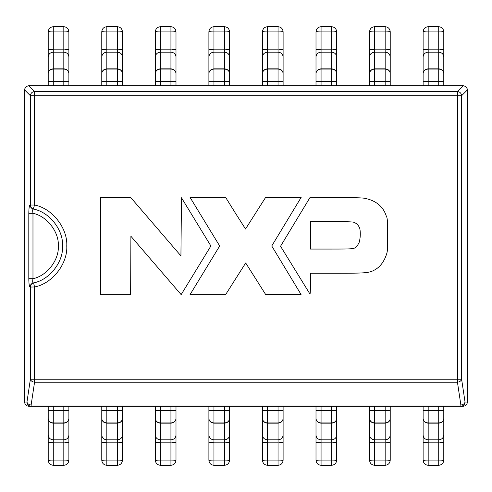 <?xml version="1.0" encoding="UTF-8"?>
<svg xmlns="http://www.w3.org/2000/svg" width="492" height="492" viewBox="0 0 492 492"><rect width="100%" height="100%" fill="white"/><g stroke="black" fill="none" stroke-linecap="round" stroke-linejoin="round"><path stroke-width="0.74" d="M28.807 278.681L32.976 278.681L32.976 213.319L28.807 213.319L28.807 278.681C28.88 283.884 29.299 286.676 30.073 287.057L34.557 286.977L33.561 282.882C31.58 283.515 30.516 284.88 30.387 286.977L30.387 379.203C30.836 380.869 32.226 381.86 34.557 382.186L34.557 379.203L30.387 379.203L26.962 402.032C27.226 404.578 28.616 405.986 31.131 406.251L28.819 406.251C26.304 405.986 24.914 404.578 24.649 402.032L24.6 402.032C24.871 404.578 26.273 405.986 28.819 406.251L460.869 406.251C463.384 405.986 464.774 404.578 465.038 402.032C464.589 403.698 463.2 404.695 460.869 405.014L460.869 406.251L463.181 406.251C465.727 405.986 467.129 404.578 467.4 402.032L467.4 89.968C467.129 87.422 465.727 86.014 463.181 85.749L28.819 85.749C26.273 86.014 24.871 87.422 24.6 89.968L24.6 402.032M33.431 282.912L33.278 282.949C32.595 282.832 32.497 281.406 32.976 278.681C46.863 275.944 59.132 260.133 58.339 246C59.132 231.867 46.863 216.056 32.976 213.319C32.497 210.594 32.595 209.168 33.278 209.051L34.557 205.023L30.387 205.023C30.516 207.12 31.58 208.485 33.561 209.118C49.366 212.003 63.486 229.961 62.552 246C63.486 262.039 49.366 279.997 33.561 282.882L33.278 282.949C31.273 283.57 30.209 284.942 30.073 287.057M31.131 406.251L31.131 405.014C28.8 404.695 27.411 403.698 26.962 402.032L24.649 402.032L24.649 89.968L30.387 95.706L34.557 95.706L34.557 91.537C32.085 91.844 30.695 93.234 30.387 95.706L30.387 205.023L30.073 204.943C30.209 207.058 31.273 208.43 33.278 209.051C49.194 211.812 63.505 229.875 62.552 246C63.505 262.125 49.194 280.188 33.278 282.949M457.443 382.186C459.774 381.86 461.164 380.869 461.613 379.203L457.443 379.203L457.443 382.186L460.869 405.014L31.131 405.014L34.557 382.186L457.443 382.186M467.4 402.032L465.038 402.032L461.613 379.203L461.613 95.706C461.305 93.234 459.915 91.844 457.443 91.537L457.443 95.706L461.613 95.706L467.351 89.968L467.351 402.032C467.086 404.578 465.696 405.986 463.181 406.251L460.869 406.251M24.6 89.968L24.649 89.968C24.951 87.49 26.34 86.1 28.819 85.793L463.181 85.793C465.66 86.1 467.049 87.49 467.351 89.968L467.4 89.968M48.216 406.251L48.216 418.551C48.536 421.33 50.227 422.862 53.277 423.157L63.819 423.157L63.819 439.836C66.869 439.534 68.56 437.948 68.88 435.082L68.88 418.551C68.56 421.33 66.869 422.862 63.819 423.157L63.819 422.923C66.869 422.646 68.56 421.189 68.88 418.544L68.88 406.251M48.216 435.082C48.536 437.948 50.227 439.534 53.277 439.836L53.277 422.923C50.227 422.646 48.536 421.189 48.216 418.544L48.216 442.345C48.536 442.708 50.227 442.911 53.277 442.948L63.819 442.948L63.819 465.291C66.869 464.971 68.56 463.286 68.88 460.229C68.56 460.653 66.869 460.893 63.819 460.936L53.277 460.936C50.227 460.893 48.536 460.653 48.216 460.229C48.536 463.286 50.227 464.971 53.277 465.291L63.819 465.291M68.88 442.296L68.88 442.345C68.56 442.708 66.869 442.911 63.819 442.948L68.88 442.345L68.88 435.082M68.88 460.229L68.88 442.345M48.216 442.296L48.216 460.229M101.776 406.251L101.776 418.551C102.096 421.33 103.781 422.862 106.832 423.157L117.379 423.157L117.379 439.836C120.429 439.534 122.114 437.948 122.44 435.082L122.44 418.551C122.114 421.33 120.429 422.862 117.379 423.157L117.379 422.923C120.429 422.646 122.114 421.189 122.44 418.544L122.44 406.251M101.776 435.082C102.096 437.948 103.781 439.534 106.832 439.836L106.832 422.923C103.781 422.646 102.096 421.189 101.776 418.544L101.776 442.345C102.096 442.708 103.781 442.911 106.832 442.948L117.379 442.948L117.379 465.291C120.429 464.971 122.114 463.286 122.44 460.229C122.114 460.653 120.429 460.893 117.379 460.936L106.832 460.936C103.781 460.893 102.096 460.653 101.776 460.229C102.096 463.286 103.781 464.971 106.832 465.291L117.379 465.291M122.44 442.296L122.44 442.345C122.114 442.708 120.429 442.911 117.379 442.948L122.44 442.345L122.44 435.082M122.44 460.229L122.44 442.345M101.776 442.296L101.776 460.229M155.331 406.251L155.331 418.551C155.65 421.33 157.342 422.862 160.392 423.157L170.933 423.157L170.933 439.836C173.99 439.534 175.675 437.948 175.995 435.082L175.995 418.551C175.675 421.33 173.99 422.862 170.933 423.157L170.933 422.923C173.99 422.646 175.675 421.189 175.995 418.544L175.995 406.251M155.331 435.082C155.65 437.948 157.342 439.534 160.392 439.836L160.392 422.923C157.342 422.646 155.65 421.189 155.331 418.544L155.331 442.345C155.65 442.708 157.342 442.911 160.392 442.948L170.933 442.948L170.933 465.291C173.99 464.971 175.675 463.286 175.995 460.229C175.675 460.653 173.99 460.893 170.933 460.936L160.392 460.936C157.342 460.893 155.65 460.653 155.331 460.229C155.65 463.286 157.342 464.971 160.392 465.291L170.933 465.291M175.995 442.296L175.995 442.345C175.675 442.708 173.99 442.911 170.933 442.948L175.995 442.345L175.995 435.082M175.995 460.229L175.995 442.345M155.331 442.296L155.331 460.229M208.891 406.251L208.891 418.551C209.211 421.33 210.896 422.862 213.952 423.157L224.493 423.157L224.493 439.836C227.544 439.534 229.229 437.948 229.555 435.082L229.555 418.551C229.229 421.33 227.544 422.862 224.493 423.157L224.493 422.923C227.544 422.646 229.229 421.189 229.555 418.544L229.555 406.251M208.891 435.082C209.211 437.948 210.896 439.534 213.952 439.836L213.952 422.923C210.896 422.646 209.211 421.189 208.891 418.544L208.891 442.345C209.211 442.708 210.896 442.911 213.952 442.948L224.493 442.948L224.493 465.291C227.544 464.971 229.229 463.286 229.555 460.229C229.229 460.653 227.544 460.893 224.493 460.936L213.952 460.936C210.896 460.893 209.211 460.653 208.891 460.229C209.211 463.286 210.896 464.971 213.952 465.291L224.493 465.291M229.555 442.296L229.555 442.345C229.229 442.708 227.544 442.911 224.493 442.948L229.555 442.345L229.555 435.082M229.555 460.229L229.555 442.345M208.891 442.296L208.891 460.229M262.445 406.251L262.445 418.551C262.771 421.33 264.456 422.862 267.507 423.157L278.048 423.157L278.048 439.836C281.104 439.534 282.789 437.948 283.109 435.082L283.109 418.551C282.789 421.33 281.104 422.862 278.048 423.157L278.048 422.923C281.104 422.646 282.789 421.189 283.109 418.544L283.109 406.251M262.445 435.082C262.771 437.948 264.456 439.534 267.507 439.836L267.507 422.923C264.456 422.646 262.771 421.189 262.445 418.544L262.445 442.345C262.771 442.708 264.456 442.911 267.507 442.948L278.048 442.948L278.048 465.291C281.104 464.971 282.789 463.286 283.109 460.229C282.789 460.653 281.104 460.893 278.048 460.936L267.507 460.936C264.456 460.893 262.771 460.653 262.445 460.229C262.771 463.286 264.456 464.971 267.507 465.291L278.048 465.291M283.109 442.296L283.109 442.345C282.789 442.708 281.104 442.911 278.048 442.948L283.109 442.345L283.109 435.082M283.109 460.229L283.109 442.345M262.445 442.296L262.445 460.229M316.005 406.251L316.005 418.551C316.325 421.33 318.01 422.862 321.067 423.157L331.608 423.157L331.608 439.836C334.658 439.534 336.35 437.948 336.669 435.082L336.669 418.551C336.35 421.33 334.658 422.862 331.608 423.157L331.608 422.923C334.658 422.646 336.35 421.189 336.669 418.544L336.669 406.251M316.005 435.082C316.325 437.948 318.01 439.534 321.067 439.836L321.067 422.923C318.01 422.646 316.325 421.189 316.005 418.544L316.005 442.345C316.325 442.708 318.01 442.911 321.067 442.948L331.608 442.948L331.608 465.291C334.658 464.971 336.35 463.286 336.669 460.229C336.35 460.653 334.658 460.893 331.608 460.936L321.067 460.936C318.01 460.893 316.325 460.653 316.005 460.229C316.325 463.286 318.01 464.971 321.067 465.291L331.608 465.291M336.669 442.296L336.669 442.345C336.35 442.708 334.658 442.911 331.608 442.948L336.669 442.345L336.669 435.082M336.669 460.229L336.669 442.345M316.005 442.296L316.005 460.229M369.56 406.251L369.56 418.551C369.886 421.33 371.571 422.862 374.621 423.157L385.168 423.157L385.168 439.836C388.219 439.534 389.904 437.948 390.224 435.082L390.224 418.551C389.904 421.33 388.219 422.862 385.168 423.157L385.168 422.923C388.219 422.646 389.904 421.189 390.224 418.544L390.224 406.251M369.56 435.082C369.886 437.948 371.571 439.534 374.621 439.836L374.621 422.923C371.571 422.646 369.886 421.189 369.56 418.544L369.56 442.345C369.886 442.708 371.571 442.911 374.621 442.948L385.168 442.948L385.168 465.291C388.219 464.971 389.904 463.286 390.224 460.229C389.904 460.653 388.219 460.893 385.168 460.936L374.621 460.936C371.571 460.893 369.886 460.653 369.56 460.229C369.886 463.286 371.571 464.971 374.621 465.291L385.168 465.291M390.224 442.296L390.224 442.345C389.904 442.708 388.219 442.911 385.168 442.948L390.224 442.345L390.224 435.082M390.224 460.229L390.224 442.345M369.56 442.296L369.56 460.229M423.12 406.251L423.12 418.551C423.44 421.33 425.131 422.862 428.181 423.157L438.723 423.157L438.723 439.836C441.773 439.534 443.464 437.948 443.784 435.082L443.784 418.551C443.464 421.33 441.773 422.862 438.723 423.157L438.723 422.923C441.773 422.646 443.464 421.189 443.784 418.544L443.784 406.251M423.12 435.082C423.44 437.948 425.131 439.534 428.181 439.836L428.181 422.923C425.131 422.646 423.44 421.189 423.12 418.544L423.12 442.345C423.44 442.708 425.131 442.911 428.181 442.948L438.723 442.948L438.723 465.291C441.773 464.971 443.464 463.286 443.784 460.229C443.464 460.653 441.773 460.893 438.723 460.936L428.181 460.936C425.131 460.893 423.44 460.653 423.12 460.229C423.44 463.286 425.131 464.971 428.181 465.291L438.723 465.291M443.784 442.296L443.784 442.345C443.464 442.708 441.773 442.911 438.723 442.948L443.784 442.345L443.784 435.082M443.784 460.229L443.784 442.345M423.12 442.296L423.12 460.229M48.216 85.749L48.216 73.456C48.536 70.67 50.227 69.138 53.277 68.843L63.819 68.843L63.819 52.164C66.869 52.466 68.56 54.052 68.88 56.918L68.88 73.449C68.56 70.67 66.869 69.138 63.819 68.843L63.819 69.077C66.869 69.354 68.56 70.811 68.88 73.456L68.88 85.749M48.216 56.918C48.536 54.052 50.227 52.466 53.277 52.164L53.277 69.077C50.227 69.354 48.536 70.811 48.216 73.456L48.216 49.655C48.536 49.292 50.227 49.089 53.277 49.052L63.819 49.052L63.819 26.709C66.869 27.029 68.56 28.714 68.88 31.771C68.56 31.347 66.869 31.107 63.819 31.064L53.277 31.064C50.227 31.107 48.536 31.347 48.216 31.771C48.536 28.714 50.227 27.029 53.277 26.709L63.819 26.709M48.216 49.704L48.216 31.771M68.88 49.704L68.88 49.655C68.56 49.292 66.869 49.089 63.819 49.052L68.88 49.655L68.88 56.918M68.88 31.771L68.88 49.655M101.776 85.749L101.776 73.456C102.096 70.67 103.781 69.138 106.832 68.843L117.379 68.843L117.379 52.164C120.429 52.466 122.114 54.052 122.44 56.918L122.44 73.449C122.114 70.67 120.429 69.138 117.379 68.843L117.379 69.077C120.429 69.354 122.114 70.811 122.44 73.456L122.44 85.749M101.776 56.918C102.096 54.052 103.781 52.466 106.832 52.164L106.832 69.077C103.781 69.354 102.096 70.811 101.776 73.456L101.776 49.655C102.096 49.292 103.781 49.089 106.832 49.052L117.379 49.052L117.379 26.709C120.429 27.029 122.114 28.714 122.44 31.771C122.114 31.347 120.429 31.107 117.379 31.064L106.832 31.064C103.781 31.107 102.096 31.347 101.776 31.771C102.096 28.714 103.781 27.029 106.832 26.709L117.379 26.709M101.776 49.704L101.776 31.771M122.44 49.704L122.44 49.655C122.114 49.292 120.429 49.089 117.379 49.052L122.44 49.655L122.44 56.918M122.44 31.771L122.44 49.655M155.331 85.749L155.331 73.456C155.65 70.67 157.342 69.138 160.392 68.843L170.933 68.843L170.933 52.164C173.99 52.466 175.675 54.052 175.995 56.918L175.995 73.449C175.675 70.67 173.99 69.138 170.933 68.843L170.933 69.077C173.99 69.354 175.675 70.811 175.995 73.456L175.995 85.749M155.331 56.918C155.65 54.052 157.342 52.466 160.392 52.164L160.392 69.077C157.342 69.354 155.65 70.811 155.331 73.456L155.331 49.655C155.65 49.292 157.342 49.089 160.392 49.052L170.933 49.052L170.933 26.709C173.99 27.029 175.675 28.714 175.995 31.771C175.675 31.347 173.99 31.107 170.933 31.064L160.392 31.064C157.342 31.107 155.65 31.347 155.331 31.771C155.65 28.714 157.342 27.029 160.392 26.709L170.933 26.709M155.331 49.704L155.331 31.771M175.995 49.704L175.995 49.655C175.675 49.292 173.99 49.089 170.933 49.052L175.995 49.655L175.995 56.918M175.995 31.771L175.995 49.655M208.891 85.749L208.891 73.456C209.211 70.67 210.896 69.138 213.952 68.843L224.493 68.843L224.493 52.164C227.544 52.466 229.229 54.052 229.555 56.918L229.555 73.449C229.229 70.67 227.544 69.138 224.493 68.843L224.493 69.077C227.544 69.354 229.229 70.811 229.555 73.456L229.555 85.749M208.891 56.918C209.211 54.052 210.896 52.466 213.952 52.164L213.952 69.077C210.896 69.354 209.211 70.811 208.891 73.456L208.891 49.655C209.211 49.292 210.896 49.089 213.952 49.052L224.493 49.052L224.493 26.709C227.544 27.029 229.229 28.714 229.555 31.771C229.229 31.347 227.544 31.107 224.493 31.064L213.952 31.064C210.896 31.107 209.211 31.347 208.891 31.771C209.211 28.714 210.896 27.029 213.952 26.709L224.493 26.709M208.891 49.704L208.891 31.771M229.555 49.704L229.555 49.655C229.229 49.292 227.544 49.089 224.493 49.052L229.555 49.655L229.555 56.918M229.555 31.771L229.555 49.655M262.445 85.749L262.445 73.456C262.771 70.67 264.456 69.138 267.507 68.843L278.048 68.843L278.048 52.164C281.104 52.466 282.789 54.052 283.109 56.918L283.109 73.449C282.789 70.67 281.104 69.138 278.048 68.843L278.048 69.077C281.104 69.354 282.789 70.811 283.109 73.456L283.109 85.749M262.445 56.918C262.771 54.052 264.456 52.466 267.507 52.164L267.507 69.077C264.456 69.354 262.771 70.811 262.445 73.456L262.445 49.655C262.771 49.292 264.456 49.089 267.507 49.052L278.048 49.052L278.048 26.709C281.104 27.029 282.789 28.714 283.109 31.771C282.789 31.347 281.104 31.107 278.048 31.064L267.507 31.064C264.456 31.107 262.771 31.347 262.445 31.771C262.771 28.714 264.456 27.029 267.507 26.709L278.048 26.709M262.445 49.704L262.445 31.771M283.109 49.704L283.109 49.655C282.789 49.292 281.104 49.089 278.048 49.052L283.109 49.655L283.109 56.918M283.109 31.771L283.109 49.655M316.005 85.749L316.005 73.456C316.325 70.67 318.01 69.138 321.067 68.843L331.608 68.843L331.608 52.164C334.658 52.466 336.35 54.052 336.669 56.918L336.669 73.449C336.35 70.67 334.658 69.138 331.608 68.843L331.608 69.077C334.658 69.354 336.35 70.811 336.669 73.456L336.669 85.749M316.005 56.918C316.325 54.052 318.01 52.466 321.067 52.164L321.067 69.077C318.01 69.354 316.325 70.811 316.005 73.456L316.005 49.655C316.325 49.292 318.01 49.089 321.067 49.052L331.608 49.052L331.608 26.709C334.658 27.029 336.35 28.714 336.669 31.771C336.35 31.347 334.658 31.107 331.608 31.064L321.067 31.064C318.01 31.107 316.325 31.347 316.005 31.771C316.325 28.714 318.01 27.029 321.067 26.709L331.608 26.709M316.005 49.704L316.005 31.771M336.669 49.704L336.669 49.655C336.35 49.292 334.658 49.089 331.608 49.052L336.669 49.655L336.669 56.918M336.669 31.771L336.669 49.655M369.56 85.749L369.56 73.456C369.886 70.67 371.571 69.138 374.621 68.843L385.168 68.843L385.168 52.164C388.219 52.466 389.904 54.052 390.224 56.918L390.224 73.449C389.904 70.67 388.219 69.138 385.168 68.843L385.168 69.077C388.219 69.354 389.904 70.811 390.224 73.456L390.224 85.749M369.56 56.918C369.886 54.052 371.571 52.466 374.621 52.164L374.621 69.077C371.571 69.354 369.886 70.811 369.56 73.456L369.56 49.655C369.886 49.292 371.571 49.089 374.621 49.052L385.168 49.052L385.168 26.709C388.219 27.029 389.904 28.714 390.224 31.771C389.904 31.347 388.219 31.107 385.168 31.064L374.621 31.064C371.571 31.107 369.886 31.347 369.56 31.771C369.886 28.714 371.571 27.029 374.621 26.709L385.168 26.709M369.56 49.704L369.56 31.771M390.224 49.704L390.224 49.655C389.904 49.292 388.219 49.089 385.168 49.052L390.224 49.655L390.224 56.918M390.224 31.771L390.224 49.655M423.12 85.749L423.12 73.456C423.44 70.67 425.131 69.138 428.181 68.843L438.723 68.843L438.723 52.164C441.773 52.466 443.464 54.052 443.784 56.918L443.784 73.449C443.464 70.67 441.773 69.138 438.723 68.843L438.723 69.077C441.773 69.354 443.464 70.811 443.784 73.456L443.784 85.749M423.12 56.918C423.44 54.052 425.131 52.466 428.181 52.164L428.181 69.077C425.131 69.354 423.44 70.811 423.12 73.456L423.12 49.655C423.44 49.292 425.131 49.089 428.181 49.052L438.723 49.052L438.723 26.709C441.773 27.029 443.464 28.714 443.784 31.771C443.464 31.347 441.773 31.107 438.723 31.064L428.181 31.064C425.131 31.107 423.44 31.347 423.12 31.771C423.44 28.714 425.131 27.029 428.181 26.709L438.723 26.709M423.12 49.704L423.12 31.771M443.784 49.704L443.784 49.655C443.464 49.292 441.773 49.089 438.723 49.052L443.784 49.655L443.784 56.918M443.784 31.771L443.784 49.655M144.808 213.879L130.847 197.661L100.393 197.384L100.393 294.69L130.626 294.69L130.903 236.252L181.148 294.634L210.89 245.982L181.48 197.772L180.927 255.877L144.808 213.879M235.354 213.054L225.625 197.384L190.053 197.384L219.684 245.982L189.998 294.69L225.57 294.69L245.692 262.968L265.594 294.419L301.049 294.468L271.75 245.982L301.159 197.384L265.594 197.44L245.526 228.995L235.354 213.054M331.288 249.063L310.397 249.063L310.397 221.572L330.901 221.572C344.308 221.584 351.86 221.781 353.551 222.181C356.675 223.276 358.785 225.477 359.873 228.774C360.642 233.559 360.372 238.233 359.049 242.796L356.958 246.258C354.431 249.007 353.717 249.063 331.288 249.063M367.13 198.866C363.121 197.772 361.466 197.716 336.51 197.495L310.12 197.329L280.545 246.258L309.683 293.589C310.224 295.114 310.458 291.848 310.397 283.804L310.397 273.251L336.731 273.251C365.648 273.251 369 272.974 374.332 270.114C379.83 267.211 383.846 262.082 386.374 254.721C387.585 251.148 387.634 250.323 387.634 235.594C387.819 223.706 387.401 217.292 386.374 216.351C383.588 207.31 377.173 201.48 367.13 198.866M30.073 204.943C29.299 205.324 28.88 208.116 28.807 213.319M34.557 379.203L34.557 286.977C52.121 283.773 67.804 263.823 66.771 246C67.804 228.177 52.121 208.227 34.557 205.023L34.557 95.706L457.443 95.706L457.443 379.203L34.557 379.203M463.181 85.749L457.443 91.537L34.557 91.537L28.819 85.749M48.216 410.469L53.277 410.469L53.277 406.251M63.819 406.251L63.819 422.923L53.277 422.923L53.277 410.469L68.88 410.469M48.216 442.345L53.277 442.837L53.277 439.836L63.819 439.836L63.819 442.837L53.277 442.837L53.277 465.291M101.776 410.469L106.832 410.469L106.832 406.251M117.379 406.251L117.379 422.923L106.832 422.923L106.832 410.469L122.44 410.469M101.776 442.345L106.832 442.837L106.832 439.836L117.379 439.836L117.379 442.837L106.832 442.837L106.832 465.291M155.331 410.469L160.392 410.469L160.392 406.251M170.933 406.251L170.933 422.923L160.392 422.923L160.392 410.469L175.995 410.469M155.331 442.345L160.392 442.837L160.392 439.836L170.933 439.836L170.933 442.837L160.392 442.837L160.392 465.291M208.891 410.469L213.952 410.469L213.952 406.251M224.493 406.251L224.493 422.923L213.952 422.923L213.952 410.469L229.555 410.469M208.891 442.345L213.952 442.837L213.952 439.836L224.493 439.836L224.493 442.837L213.952 442.837L213.952 465.291M262.445 410.469L267.507 410.469L267.507 406.251M278.048 406.251L278.048 422.923L267.507 422.923L267.507 410.469L283.109 410.469M262.445 442.345L267.507 442.837L267.507 439.836L278.048 439.836L278.048 442.837L267.507 442.837L267.507 465.291M316.005 410.469L321.067 410.469L321.067 406.251M331.608 406.251L331.608 422.923L321.067 422.923L321.067 410.469L336.669 410.469M316.005 442.345L321.067 442.837L321.067 439.836L331.608 439.836L331.608 442.837L321.067 442.837L321.067 465.291M369.56 410.469L374.621 410.469L374.621 406.251M385.168 406.251L385.168 422.923L374.621 422.923L374.621 410.469L390.224 410.469M369.56 442.345L374.621 442.837L374.621 439.836L385.168 439.836L385.168 442.837L374.621 442.837L374.621 465.291M423.12 410.469L428.181 410.469L428.181 406.251M438.723 406.251L438.723 422.923L428.181 422.923L428.181 410.469L443.784 410.469M423.12 442.345L428.181 442.837L428.181 439.836L438.723 439.836L438.723 442.837L428.181 442.837L428.181 465.291M48.216 81.531L53.277 81.531L53.277 85.749M63.819 85.749L63.819 69.077L53.277 69.077L53.277 81.531L68.88 81.531M48.216 49.655L53.277 49.163L53.277 52.164L63.819 52.164L63.819 49.163L53.277 49.163L53.277 26.709M101.776 81.531L106.832 81.531L106.832 85.749M117.379 85.749L117.379 69.077L106.832 69.077L106.832 81.531L122.44 81.531M101.776 49.655L106.832 49.163L106.832 52.164L117.379 52.164L117.379 49.163L106.832 49.163L106.832 26.709M155.331 81.531L160.392 81.531L160.392 85.749M170.933 85.749L170.933 69.077L160.392 69.077L160.392 81.531L175.995 81.531M155.331 49.655L160.392 49.163L160.392 52.164L170.933 52.164L170.933 49.163L160.392 49.163L160.392 26.709M208.891 81.531L213.952 81.531L213.952 85.749M224.493 85.749L224.493 69.077L213.952 69.077L213.952 81.531L229.555 81.531M208.891 49.655L213.952 49.163L213.952 52.164L224.493 52.164L224.493 49.163L213.952 49.163L213.952 26.709M262.445 81.531L267.507 81.531L267.507 85.749M278.048 85.749L278.048 69.077L267.507 69.077L267.507 81.531L283.109 81.531M262.445 49.655L267.507 49.163L267.507 52.164L278.048 52.164L278.048 49.163L267.507 49.163L267.507 26.709M316.005 81.531L321.067 81.531L321.067 85.749M331.608 85.749L331.608 69.077L321.067 69.077L321.067 81.531L336.669 81.531M316.005 49.655L321.067 49.163L321.067 52.164L331.608 52.164L331.608 49.163L321.067 49.163L321.067 26.709M369.56 81.531L374.621 81.531L374.621 85.749M385.168 85.749L385.168 69.077L374.621 69.077L374.621 81.531L390.224 81.531M369.56 49.655L374.621 49.163L374.621 52.164L385.168 52.164L385.168 49.163L374.621 49.163L374.621 26.709M423.12 81.531L428.181 81.531L428.181 85.749M438.723 85.749L438.723 69.077L428.181 69.077L428.181 81.531L443.784 81.531M423.12 49.655L428.181 49.163L428.181 52.164L438.723 52.164L438.723 49.163L428.181 49.163L428.181 26.709"/></g></svg>

